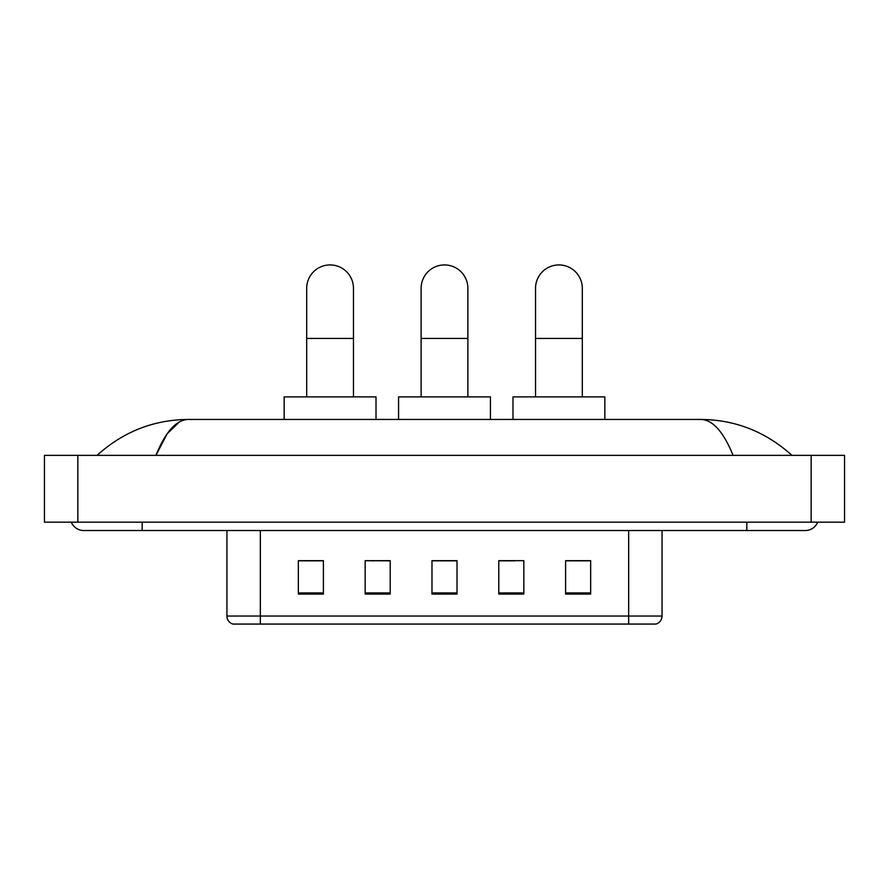 <?xml version="1.0" encoding="UTF-8"?>
<svg xmlns="http://www.w3.org/2000/svg" width="889" height="889" viewBox="0 0 889 889"><rect width="100%" height="100%" fill="white"/><g stroke="black" fill="none" stroke-linecap="round" stroke-linejoin="round"><path stroke-width="1.33" d="M374.102 560.837L365.157 560.67L365.157 594.074L390.215 594.074L390.215 560.67L365.157 560.67L390.215 560.837M628.656 624.067L628.656 616.044L662.061 616.044C661.827 620.044 659.827 622.722 656.049 624.067L232.951 624.067A8.357 8.357 0 0 1 226.939 616.044L226.939 530.522M590.652 594.074L590.652 560.67L565.604 560.67L565.604 594.074L590.652 594.074M523.843 594.074L523.843 560.67L498.785 560.67L498.785 594.074L523.843 594.074M323.396 594.074L323.396 560.67L298.348 560.67L298.348 594.074L323.396 594.074M457.024 594.074L457.024 560.67L431.976 560.67L431.976 594.074L457.024 594.074M613.632 624.067L275.368 624.067M565.604 560.837L588.985 560.837M300.015 560.837L323.396 560.837M498.785 560.837L514.898 560.837M457.024 560.837L431.976 560.837M71.32 522.176A13.368 13.368 0 0 0 83.699 530.522A13.368 13.368 0 0 1 71.32 522.176A13.368 13.368 0 0 0 83.699 530.522L805.301 530.522A13.368 13.368 0 0 0 817.68 522.176A13.368 13.368 0 0 1 805.301 530.522A13.368 13.368 0 0 0 817.68 522.176A13.368 13.368 0 0 1 805.301 530.522M733.069 455.357C723.49 431.776 712.722 419.797 700.788 419.441L188.212 419.441C176.278 419.797 165.51 431.776 155.931 455.357L167.176 433.765L179.545 421.797M77.854 455.357L844.55 455.357L844.55 522.176L44.45 522.176L44.45 455.357L77.854 455.357L77.854 522.176M700.788 419.441C735.259 419.708 765.651 431.687 791.932 455.357L789.088 452.779M99.912 452.779L97.068 455.357C123.227 431.732 153.608 419.764 188.212 419.441M421.119 396.894L421.119 288.325A23.381 23.381 0 0 1 444.5 264.933A23.381 23.381 0 0 1 467.881 288.325A23.381 23.381 0 0 0 444.5 264.933M467.881 396.894L467.881 288.325M490.439 419.441L490.439 396.894L398.561 396.894L398.561 419.441M306.694 396.894L306.694 288.325A23.381 23.381 0 0 1 330.086 264.933A23.381 23.381 0 0 1 353.466 288.325A23.381 23.381 0 0 0 330.086 264.933M353.466 396.894L353.466 288.325M376.014 419.441L376.014 396.894L284.147 396.894L284.147 419.441M535.534 396.894L535.534 288.325A23.381 23.381 0 0 1 558.914 264.933A23.381 23.381 0 0 1 582.306 288.325A23.381 23.381 0 0 0 558.914 264.933M582.306 396.894L582.306 288.325M604.853 419.441L604.853 396.894L512.986 396.894L512.986 419.441M226.939 616.044L260.344 616.044L260.344 624.067M260.344 530.522L260.344 616.044L628.656 616.044L628.656 530.522M457.024 592.919L431.976 592.919M390.215 592.919L365.157 592.919M323.396 592.919L298.348 592.919M523.843 592.919L498.785 592.919M590.652 592.919L565.604 592.919M746.838 522.176L746.838 530.522M142.162 522.176L142.162 530.522M811.146 455.357L811.146 522.176M421.119 338.431L467.881 338.431M306.694 338.431L353.466 338.431M535.534 338.431L582.306 338.431M662.061 616.044L662.061 530.522"/></g></svg>
